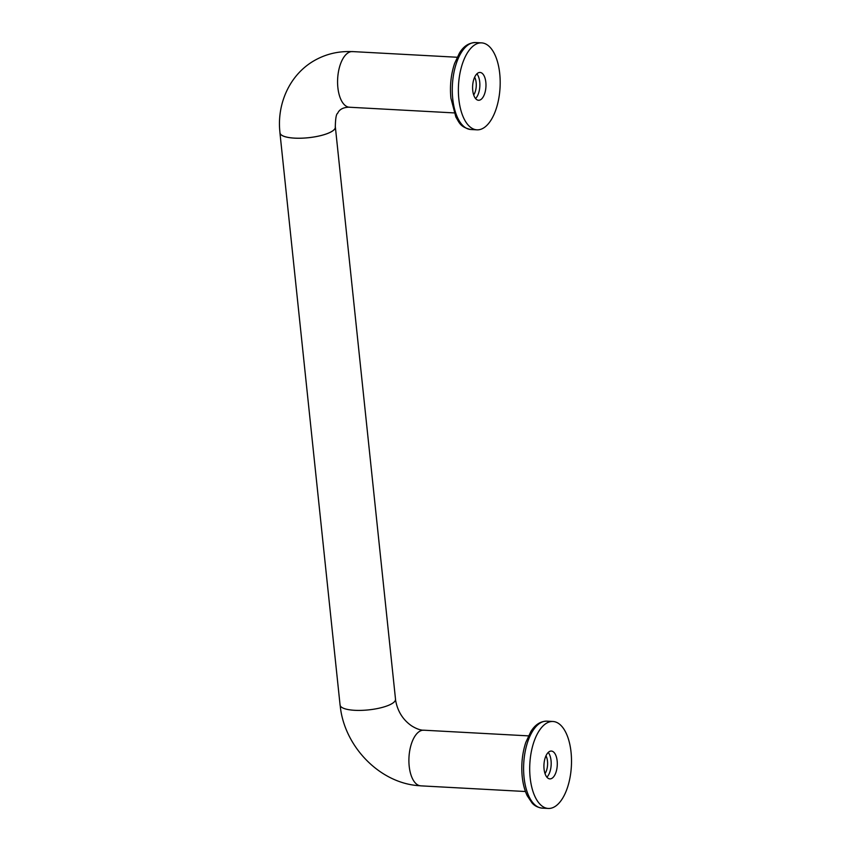<?xml version="1.0" encoding="UTF-8"?>
<svg xmlns="http://www.w3.org/2000/svg" width="851" height="851" viewBox="0 0 851 851"><rect width="100%" height="100%" fill="white"/><g stroke="black" fill="none" stroke-linecap="round" stroke-linejoin="round"><path stroke-width="1.28" d="M545.012 773.591A11.297 5.393 93.1 0 0 545.98 755.805M480.687 99.663A13.935 6.659 93.1 0 0 485.974 84.472A13.935 6.659 93.1 0 0 480.038 72.441A13.935 6.659 93.1 0 0 472.635 86.004A13.935 6.659 93.1 0 0 478.539 100.269A13.935 6.659 93.1 0 0 480.687 99.663M475.56 98.546A13.935 6.659 93.1 0 0 479.826 86.387A13.935 6.659 93.1 0 0 476.9 73.835M335.251 126.554A27.87 7.776 174 0 1 335.368 127.076A27.87 7.776 174 0 1 294.574 138.149A27.87 7.776 174 0 1 279.947 132.905A27.87 7.776 174 0 1 279.958 132.341M352.452 51.656C337.921 50.922 324.55 54.294 312.338 61.761C287.712 77.101 276.745 106.566 280.011 132.894A27.796 7.765 -6 0 0 308.466 137.702A27.796 7.765 -6 0 0 335.305 127.086C335.464 118.512 336.251 113.938 337.645 113.332C339.358 109.353 343.293 107.3 349.453 107.162M335.368 127.076L395.513 699.235A27.87 7.776 174 0 1 354.707 710.308A27.87 7.776 174 0 1 340.081 705.064L279.947 132.905M557.15 760.89A13.935 6.659 -86.9 0 1 549.863 778.888A13.935 6.659 -86.9 0 1 544.066 769.049A13.935 6.659 -86.9 0 1 551.363 751.061A13.935 6.659 -86.9 0 1 557.15 760.89M546.885 777.165A13.935 6.659 93.1 0 0 551.15 764.996A13.935 6.659 93.1 0 0 548.225 752.454M571.053 752.22A43.539 20.807 -86.9 0 1 548.257 808.45A43.539 20.807 -86.9 0 1 529.833 763.847A43.539 20.807 -86.9 0 1 552.969 721.488A43.539 20.807 -86.9 0 1 571.053 752.22M458.838 99.11A43.539 20.807 93.1 0 0 476.932 129.841A43.539 20.807 93.1 0 0 500.058 87.483A43.539 20.807 93.1 0 0 481.645 42.88A43.539 20.807 93.1 0 0 458.838 99.11M457.147 57.251L352.463 51.581A27.87 13.318 93.1 0 0 337.868 87.568A27.87 13.318 93.1 0 0 349.442 107.237L454.136 112.906M525.461 791.515L420.766 785.845A27.87 13.318 -86.9 0 1 408.98 757.305A27.87 13.318 -86.9 0 1 423.787 730.201L528.471 735.87M473.688 94.972A11.297 5.393 93.1 0 0 474.656 77.196M548.257 808.45L542.151 808.12A43.539 20.807 -86.9 0 1 523.727 763.517A43.539 20.807 -86.9 0 1 546.853 721.159L552.969 721.488M452.732 98.78A43.539 20.807 93.1 0 0 470.826 129.512C459.934 127.054 459.274 122.395 455.891 117.108L450.902 98.12C449.732 85.898 450.966 74.335 454.615 63.41L459.359 53.251C463.412 46.337 468.805 42.763 475.528 42.55A43.539 20.807 93.1 0 0 452.732 98.78M481.645 42.88L475.528 42.55M476.932 129.841L470.826 129.512M395.438 699.245C397.236 710.702 402.597 719.552 411.501 725.786C416.107 728.69 420.192 730.179 423.777 730.264M340.145 705.053C343.793 746.476 380.503 784.282 420.777 785.781M542.151 808.12C535.332 807.237 532.481 803.376 532.077 803.004L527.216 795.728C524.461 789.919 522.737 783.005 522.067 774.984C521.206 763.496 522.45 752.646 525.801 742.434L530.833 731.626C535.098 724.712 540.438 721.222 546.853 721.159"/></g></svg>
